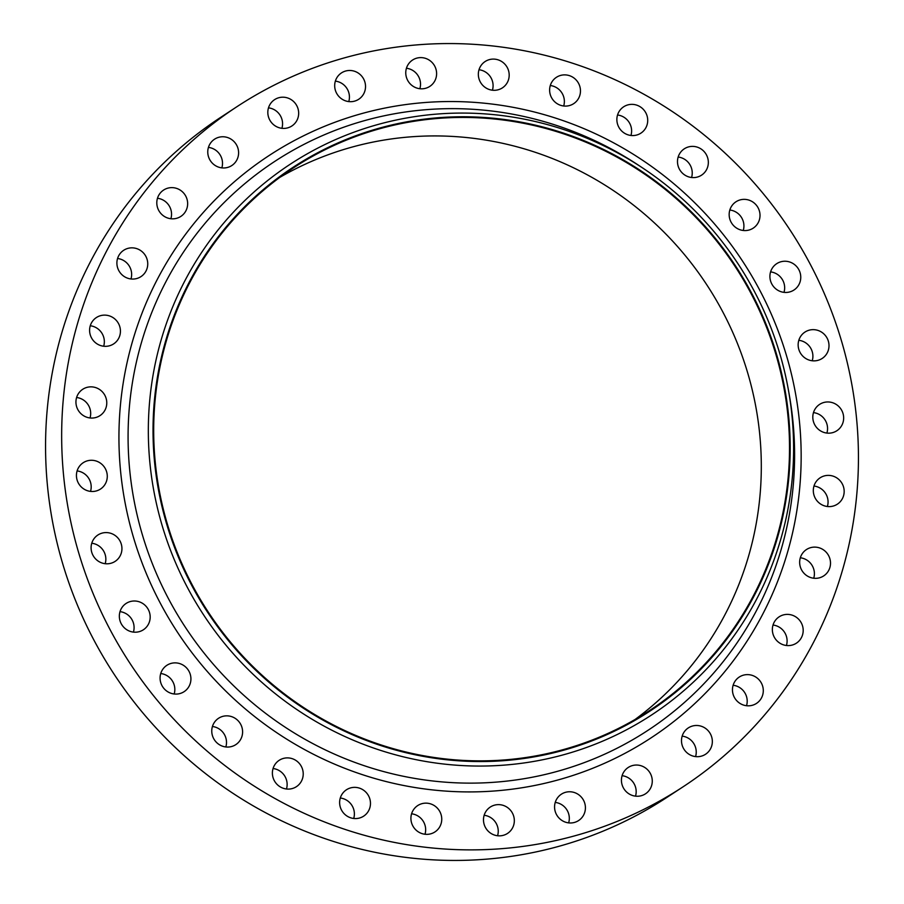 <?xml version="1.0" encoding="UTF-8"?>
<svg xmlns="http://www.w3.org/2000/svg" width="904" height="904" viewBox="0 0 904 904"><rect width="100%" height="100%" fill="white"/><g stroke="black" fill="none" stroke-linecap="round" stroke-linejoin="round"><path stroke-width="1.36" d="M212.429 726.5A15.752 15.289 -123.2 0 1 225.842 746.964M234.543 745.371A15.752 15.289 56.8 0 0 240.362 723.72A15.752 15.289 56.8 0 0 218.542 718.284A15.752 15.289 56.8 0 0 213.999 739.189A15.752 15.289 56.8 0 0 234.543 745.371M273.053 768.524A15.752 15.289 -123.2 0 1 286.466 789M295.167 787.407A15.752 15.289 56.8 0 0 300.987 765.756A15.752 15.289 56.8 0 0 279.178 760.32A15.752 15.289 56.8 0 0 274.624 781.225A15.752 15.289 56.8 0 0 295.167 787.407M340.299 798.006A15.752 15.289 -123.2 0 1 353.713 818.47M362.414 816.877A15.752 15.289 56.8 0 0 368.233 795.226A15.752 15.289 56.8 0 0 346.424 789.791A15.752 15.289 56.8 0 0 341.87 810.707A15.752 15.289 56.8 0 0 362.414 816.877M411.58 813.792A15.752 15.289 -123.2 0 1 424.993 834.256M433.694 832.663A15.752 15.289 56.8 0 0 439.513 811.012A15.752 15.289 56.8 0 0 417.704 805.577A15.752 15.289 56.8 0 0 413.151 826.482A15.752 15.289 56.8 0 0 433.694 832.663M484.148 815.272A15.752 15.289 -123.2 0 1 497.573 835.748M506.274 834.155A15.752 15.289 56.8 0 0 512.093 812.504A15.752 15.289 56.8 0 0 490.273 807.069A15.752 15.289 56.8 0 0 485.719 827.974A15.752 15.289 56.8 0 0 506.274 834.155M555.237 802.413A15.752 15.289 -123.2 0 1 568.65 822.877M577.362 821.284A15.752 15.289 56.8 0 0 583.182 799.633A15.752 15.289 56.8 0 0 561.361 794.198A15.752 15.289 56.8 0 0 556.807 815.114A15.752 15.289 56.8 0 0 577.362 821.284M622.099 775.688A15.752 15.289 -123.2 0 1 635.512 796.153M644.213 794.559A15.752 15.289 56.8 0 0 650.032 772.909A15.752 15.289 56.8 0 0 628.223 767.473A15.752 15.289 56.8 0 0 623.67 788.39A15.752 15.289 56.8 0 0 644.213 794.559M682.158 736.127A15.752 15.289 -123.2 0 1 695.571 756.603M704.284 754.998A15.752 15.289 56.8 0 0 710.103 733.347A15.752 15.289 56.8 0 0 688.283 727.923A15.752 15.289 56.8 0 0 683.729 748.828A15.752 15.289 56.8 0 0 704.284 754.998M733.121 685.255A15.752 15.289 -123.2 0 1 746.534 705.73M755.236 704.137A15.752 15.289 56.8 0 0 761.055 682.486A15.752 15.289 56.8 0 0 739.246 677.051A15.752 15.289 56.8 0 0 734.692 697.956A15.752 15.289 56.8 0 0 755.236 704.137M773.022 625.037A15.752 15.289 -123.2 0 1 786.435 645.501M795.136 643.908A15.752 15.289 56.8 0 0 800.955 622.257A15.752 15.289 56.8 0 0 779.146 616.822A15.752 15.289 56.8 0 0 774.592 637.727A15.752 15.289 56.8 0 0 795.136 643.908M800.322 557.768A15.752 15.289 -123.2 0 1 813.736 578.232M822.448 576.639A15.752 15.289 56.8 0 0 828.267 554.988A15.752 15.289 56.8 0 0 806.447 549.553A15.752 15.289 56.8 0 0 801.893 570.458A15.752 15.289 56.8 0 0 822.448 576.639M813.984 486.036A15.752 15.289 -123.2 0 1 827.397 506.5M836.11 504.907A15.752 15.289 56.8 0 0 841.929 483.256A15.752 15.289 56.8 0 0 820.109 477.82A15.752 15.289 56.8 0 0 815.555 498.737A15.752 15.289 56.8 0 0 836.11 504.907M813.476 412.608A15.752 15.289 -123.2 0 1 826.889 433.072M835.601 431.479A15.752 15.289 56.8 0 0 841.421 409.828A15.752 15.289 56.8 0 0 819.6 404.393A15.752 15.289 56.8 0 0 815.046 425.309A15.752 15.289 56.8 0 0 835.601 431.479M798.82 340.299A15.752 15.289 -123.2 0 1 812.233 360.764M820.945 359.171A15.752 15.289 56.8 0 0 826.764 337.52A15.752 15.289 56.8 0 0 804.944 332.084A15.752 15.289 56.8 0 0 800.39 353.001A15.752 15.289 56.8 0 0 820.945 359.171M770.581 271.889A15.752 15.289 -123.2 0 1 783.994 292.354M792.706 290.76A15.752 15.289 56.8 0 0 798.526 269.109A15.752 15.289 56.8 0 0 776.705 263.674A15.752 15.289 56.8 0 0 772.152 284.59A15.752 15.289 56.8 0 0 792.706 290.76M729.833 210.01A15.752 15.289 -123.2 0 1 743.257 230.475M751.958 228.881A15.752 15.289 56.8 0 0 757.778 207.231A15.752 15.289 56.8 0 0 735.958 201.795A15.752 15.289 56.8 0 0 731.404 222.712A15.752 15.289 56.8 0 0 751.958 228.881M678.158 157.036A15.752 15.289 -123.2 0 1 691.571 177.5M700.284 175.907A15.752 15.289 56.8 0 0 706.103 154.256A15.752 15.289 56.8 0 0 684.283 148.821A15.752 15.289 56.8 0 0 679.729 169.737A15.752 15.289 56.8 0 0 700.284 175.907M617.534 115A15.752 15.289 -123.2 0 1 630.947 135.476M639.659 133.871A15.752 15.289 56.8 0 0 645.479 112.22A15.752 15.289 56.8 0 0 623.658 106.796A15.752 15.289 56.8 0 0 619.104 127.701A15.752 15.289 56.8 0 0 639.659 133.871M550.287 85.53A15.752 15.289 -123.2 0 1 563.7 105.994M572.413 104.401A15.752 15.289 56.8 0 0 578.232 82.75A15.752 15.289 56.8 0 0 556.412 77.315A15.752 15.289 56.8 0 0 551.858 98.22A15.752 15.289 56.8 0 0 572.413 104.401M479.007 69.744A15.752 15.289 -123.2 0 1 492.42 90.208M501.132 88.615A15.752 15.289 56.8 0 0 506.952 66.964A15.752 15.289 56.8 0 0 485.132 61.528A15.752 15.289 56.8 0 0 480.578 82.445A15.752 15.289 56.8 0 0 501.132 88.615M406.427 68.252A15.752 15.289 -123.2 0 1 419.851 88.728M428.552 87.123A15.752 15.289 56.8 0 0 434.372 65.472A15.752 15.289 56.8 0 0 412.552 60.048A15.752 15.289 56.8 0 0 407.998 80.953A15.752 15.289 56.8 0 0 428.552 87.123M335.35 81.123A15.752 15.289 -123.2 0 1 348.763 101.587M357.476 99.994A15.752 15.289 56.8 0 0 363.284 78.343A15.752 15.289 56.8 0 0 341.475 72.908A15.752 15.289 56.8 0 0 336.921 93.813A15.752 15.289 56.8 0 0 357.476 99.994M268.488 107.847A15.752 15.289 -123.2 0 1 281.901 128.311M290.613 126.718A15.752 15.289 56.8 0 0 296.433 105.067A15.752 15.289 56.8 0 0 274.613 99.632A15.752 15.289 56.8 0 0 270.059 120.537A15.752 15.289 56.8 0 0 290.613 126.718M208.428 147.397A15.752 15.289 -123.2 0 1 221.842 167.873M230.554 166.279A15.752 15.289 56.8 0 0 236.362 144.629A15.752 15.289 56.8 0 0 214.553 139.193A15.752 15.289 56.8 0 0 209.999 160.098A15.752 15.289 56.8 0 0 230.554 166.279M157.465 198.27A15.752 15.289 -123.2 0 1 170.879 218.745M179.591 217.141A15.752 15.289 56.8 0 0 185.41 195.49A15.752 15.289 56.8 0 0 163.59 190.066A15.752 15.289 56.8 0 0 159.036 210.971A15.752 15.289 56.8 0 0 179.591 217.141M117.565 258.499A15.752 15.289 -123.2 0 1 130.978 278.963M139.691 277.37A15.752 15.289 56.8 0 0 145.51 255.719A15.752 15.289 56.8 0 0 123.69 250.284A15.752 15.289 56.8 0 0 119.136 271.2A15.752 15.289 56.8 0 0 139.691 277.37M90.264 325.768A15.752 15.289 -123.2 0 1 103.677 346.232M112.378 344.639A15.752 15.289 56.8 0 0 118.198 322.988A15.752 15.289 56.8 0 0 96.389 317.553A15.752 15.289 56.8 0 0 91.835 338.469A15.752 15.289 56.8 0 0 112.378 344.639M76.603 397.5A15.752 15.289 -123.2 0 1 90.016 417.964M98.717 416.371A15.752 15.289 56.8 0 0 104.536 394.72A15.752 15.289 56.8 0 0 82.727 389.285A15.752 15.289 56.8 0 0 78.173 410.19A15.752 15.289 56.8 0 0 98.717 416.371M77.111 470.927A15.752 15.289 -123.2 0 1 90.524 491.392M99.225 489.798A15.752 15.289 56.8 0 0 105.045 468.148A15.752 15.289 56.8 0 0 83.224 462.712A15.752 15.289 56.8 0 0 78.671 483.617A15.752 15.289 56.8 0 0 99.225 489.798M91.767 543.236A15.752 15.289 -123.2 0 1 105.18 563.7M113.881 562.107A15.752 15.289 56.8 0 0 119.701 540.456A15.752 15.289 56.8 0 0 97.881 535.021A15.752 15.289 56.8 0 0 93.327 555.926A15.752 15.289 56.8 0 0 113.881 562.107M160.742 673.525A15.752 15.289 -123.2 0 1 174.167 693.989M182.868 692.396A15.752 15.289 56.8 0 0 188.687 670.745A15.752 15.289 56.8 0 0 166.867 665.31A15.752 15.289 56.8 0 0 162.313 686.215A15.752 15.289 56.8 0 0 182.868 692.396M120.006 611.646A15.752 15.289 -123.2 0 1 133.419 632.111M142.12 630.517A15.752 15.289 56.8 0 0 147.94 608.867A15.752 15.289 56.8 0 0 126.131 603.431A15.752 15.289 56.8 0 0 121.577 624.336A15.752 15.289 56.8 0 0 142.12 630.517M279.867 177.342A324.536 315.033 -123.2 0 1 291.585 170.901A324.536 315.033 -123.2 0 1 710.601 290.749A324.536 315.033 -123.2 0 1 635.139 719.437M319.779 152.414A324.536 315.033 -123.2 0 1 743.325 279.686A324.536 315.033 -123.2 0 1 649.49 710.589A324.536 315.033 -123.2 0 1 623.421 725.889A324.536 315.033 -123.2 0 1 199.886 598.617A324.536 315.033 -123.2 0 1 293.71 167.715A324.536 315.033 -123.2 0 1 319.779 152.414M623.737 726.5A325.214 315.699 -123.2 0 1 191.693 585.329A325.214 315.699 -123.2 0 1 319.462 151.815A325.214 315.699 -123.2 0 1 751.518 292.975A325.214 315.699 -123.2 0 1 623.737 726.5M625.037 730.568A329.361 319.722 -123.2 0 1 187.49 587.611A329.361 319.722 -123.2 0 1 316.886 148.572A329.361 319.722 -123.2 0 1 642.122 167.624A329.361 319.722 -123.2 0 1 788.616 391.161A329.361 319.722 -123.2 0 1 625.037 730.568M650.304 806.052A406.698 394.788 -123.2 0 1 119.543 646.552A406.698 394.788 -123.2 0 1 237.119 106.57A406.698 394.788 -123.2 0 1 269.787 87.394A406.698 394.788 -123.2 0 1 800.56 246.894A406.698 394.788 -123.2 0 1 682.972 786.875A406.698 394.788 -123.2 0 1 650.304 806.052M682.972 786.875L666.881 797.43A406.698 394.788 -123.2 0 1 634.212 816.606A406.698 394.788 -123.2 0 1 103.44 657.106A406.698 394.788 -123.2 0 1 221.028 117.124L237.119 106.57M642.122 167.624L638.122 164.98A340.198 330.242 56.8 0 0 302.185 145.307A340.198 330.242 56.8 0 0 168.528 598.798A340.198 330.242 56.8 0 0 620.483 746.467A340.198 330.242 56.8 0 0 789.452 395.873L788.616 391.161M297.145 139.069A348.221 338.017 -123.2 0 1 759.755 290.207A348.221 338.017 -123.2 0 1 622.946 754.388A348.221 338.017 -123.2 0 1 160.336 603.239A348.221 338.017 -123.2 0 1 297.145 139.069"/></g></svg>
